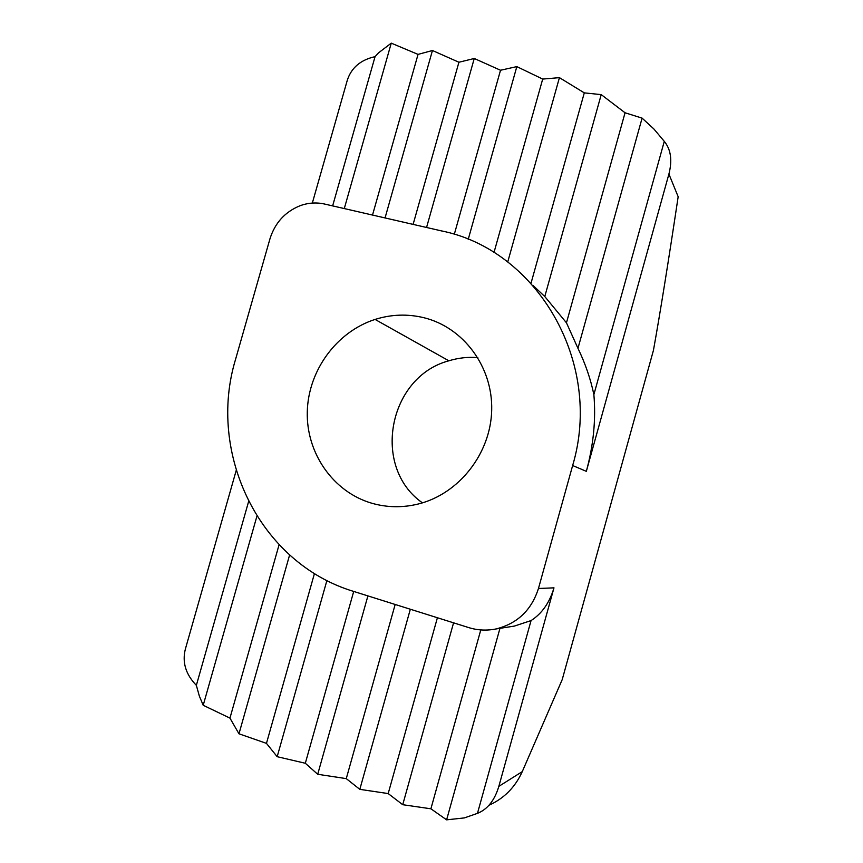 <?xml version="1.0" encoding="UTF-8"?>
<svg xmlns="http://www.w3.org/2000/svg" width="863" height="863" viewBox="0 0 863 863"><rect width="100%" height="100%" fill="white"/><g stroke="black" fill="none" stroke-linecap="round" stroke-linejoin="round"><path stroke-width="1.29" d="M668.911 174.056C672.428 160.281 670.885 149.385 664.283 141.359L593.873 394.618C596.009 419.526 593.496 445.103 586.333 471.338L668.911 174.056L678.167 196.742C668.264 262.632 660.022 313.841 653.431 350.367L562.223 679.58L522.266 771.63C515.179 787.229 504.1 798.426 489.019 805.222M422.439 502.849C371.166 467.153 388.318 376.84 448.857 360.799C458.339 357.886 467.994 356.829 477.822 357.595M236.182 470.551L185.362 649.084C182.039 662.255 185.696 674.337 196.354 685.341L199.331 696.031L203.204 705.276L229.946 718.113L238.975 733.798L266.462 743.367L277.174 756.7L305.319 763.259L317.713 774.284L346.268 778.62L359.817 789.354L388.188 793.572L402.73 804.704L430.896 808.793L446.613 819.839L499.957 628.34M480.788 629.925L430.896 808.793M402.73 804.704L453.571 622.827M468.695 627.584L353.916 591.5C259.278 563.205 206.775 453.248 235.653 359.04L269.968 238.792C275.006 222.837 285.06 211.813 300.13 205.707C308.22 202.773 316.311 202.212 324.412 204.002L441.273 230.863C536.732 249.741 603.582 362.104 572.644 465.524L538.458 588.49C531.479 610.227 517.261 623.722 495.794 628.998C486.624 630.81 477.595 630.346 468.695 627.584M423.906 317.713C407.552 313.765 391.273 314.337 375.081 319.429C336.538 331.759 308.21 370.615 307.282 411.824C306.214 453.01 332.967 491.834 371.629 503.183C386.937 507.606 402.514 507.865 418.372 503.981C458.965 493.927 490.767 453.528 491.694 410.13C492.849 366.71 463.334 327.357 423.906 317.713M507.724 262.007L559.429 77.648L542.698 79.072L516.829 66.613L500.518 70.248L474.262 58.479L458.922 62.244L432.449 50.507L418.048 54.391L372.514 215.06M418.048 54.391L391.263 43.15L378.469 52.902L375.06 56.656C360.54 59.881 351.263 67.81 347.239 80.453L312.33 203.064M344.283 208.566L391.263 43.15M593.873 394.618C590.637 379.03 585.33 363.593 577.962 348.328L566.462 322.816L544.78 296.538L532.924 285.351M542.698 79.072L493.981 252.557M468.21 239.407L516.829 66.613M664.283 141.359L653.884 128.986L642.094 118.123L625.049 112.773L601.22 94.617L584.294 92.87L559.429 77.648M625.049 112.773L566.462 322.816M577.962 348.328L642.094 118.123M544.78 296.538L601.22 94.617M584.294 92.87L531.015 283.247M508.695 626.98L514.359 626.085L531.058 620.583L477.466 813.356C487.53 809.321 494.661 800.325 498.846 786.355L553.981 587.843L538.458 588.49M531.058 620.583C541.953 613.582 549.591 602.665 553.981 587.843M446.613 819.839L464.359 817.908L477.466 813.356M375.06 56.656L332.643 205.89M248.609 501.532L196.354 685.341M203.204 705.276L256.915 516.193M353.711 591.435L305.319 763.259M277.174 756.7L326.915 580.465M317.713 774.284L367.908 595.902M395.168 604.467L346.268 778.62M359.817 789.354L410.335 609.235M437.401 617.746L388.188 793.572M314.466 573.464L266.462 743.367M238.975 733.798L289.623 554.941M279.083 544.736L229.946 718.113M500.518 70.248L454.283 234.38M426.559 227.476L474.262 58.479M458.922 62.244L413.107 224.38M385.049 217.94L432.449 50.507M586.333 471.338L572.644 465.524M522.266 771.63L498.846 786.355M514.359 626.085L495.794 628.998M375.081 319.429L448.857 360.799"/></g></svg>
